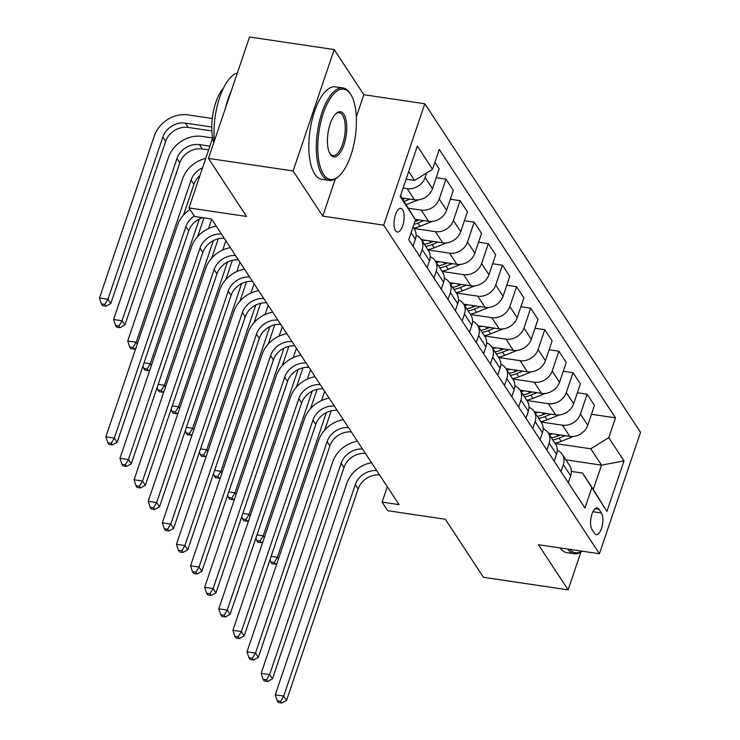 <?xml version="1.0" encoding="UTF-8"?>
<svg xmlns="http://www.w3.org/2000/svg" width="740" height="740" viewBox="0 0 740 740"><rect width="100%" height="100%" fill="white"/><g stroke="black" fill="none" stroke-linecap="round" stroke-linejoin="round"><path stroke-width="1.11" d="M395.53 230.723A11.96 4.81 98.4 0 0 397.325 232.055A11.96 4.81 98.4 0 0 403.365 223.397A11.96 4.81 98.4 0 0 402.634 209.725A11.96 4.81 98.4 0 0 400.839 208.384A11.96 4.81 98.4 0 0 394.799 217.051A11.96 4.81 98.4 0 0 395.53 230.723M334.203 49.562L249.537 37L208.449 158.406L293.114 170.959L322.76 216.117L383.718 225.163L424.806 103.757L363.849 94.72L334.203 49.562L293.114 170.959M383.718 225.163L599.428 553.751L640.526 432.345L424.806 103.757M599.428 553.751L538.47 544.714L568.116 589.873L580.956 551.929M568.116 589.873L483.451 577.311L445.332 519.249L387.76 510.711L382.118 502.109L399.045 504.625L211.575 219.04L194.638 216.524L188.996 207.922L246.568 216.469L208.449 158.406M601.407 513.005L598.928 509.222A11.59 4.653 98.4 0 0 597.18 507.927A11.59 4.653 98.4 0 0 591.334 516.317A11.59 4.653 98.4 0 0 592.037 529.562L594.525 533.355A11.59 4.653 98.4 0 0 596.264 534.641A11.59 4.653 98.4 0 0 602.11 526.26A11.59 4.653 98.4 0 0 601.407 513.005L592.925 511.747M608.761 437.682L624.014 460.9L606.911 511.433L582.556 473.073L593.286 489.418L601.5 465.136L590.77 448.792L608.761 437.682L615.486 417.832L439.301 149.452L432.576 169.303L414.594 180.421L408.73 171.495M400.516 195.776L415.473 219.835L408.757 239.686L584.942 508.056L591.658 488.206M415.473 219.835L400.229 196.609L417.332 146.076L432.576 169.303M212.648 138.029L188.996 207.922M387.316 486.744L382.118 502.109M565.869 459.855L601.5 465.136L624.014 460.9M582.556 473.073L571.373 471.417M555.139 443.51L590.77 448.792M548.359 433.187L569.772 436.36A14.957 12.488 -33.3 0 0 587.764 425.25L594.479 405.4L587.144 394.217L577.366 392.764M541.023 422.004L562.437 425.176A14.957 12.488 -33.3 0 0 580.419 414.067L587.144 394.217M534.243 411.68L555.657 414.863A14.957 12.488 -33.3 0 0 573.648 403.744L580.364 383.894L573.028 372.71L563.242 371.258M526.908 400.497L548.312 403.679A14.957 12.488 -33.3 0 0 566.304 392.561L573.028 372.71M520.127 390.174L541.541 393.356A14.957 12.488 -33.3 0 0 559.533 382.238L566.248 362.387L558.904 351.204L549.126 349.752M512.783 378.991L534.197 382.173A14.957 12.488 -33.3 0 0 552.188 371.055L558.904 351.204M506.012 368.677L527.426 371.85A14.957 12.488 -33.3 0 0 545.408 360.732L552.133 340.881L544.788 329.698L535.011 328.246M498.668 357.494L520.081 360.667A14.957 12.488 -33.3 0 0 538.073 349.548L544.788 329.698M491.897 347.171L513.301 350.344A14.957 12.488 -33.3 0 0 531.292 339.225L538.017 319.375L530.673 308.192L520.895 306.749M484.552 335.988L505.966 339.161A14.957 12.488 -33.3 0 0 523.957 328.051L530.673 308.192M477.772 325.665L499.185 328.838A14.957 12.488 -33.3 0 0 517.177 317.728L523.892 297.878L516.557 286.695L506.78 285.242M470.437 314.482L491.85 317.654A14.957 12.488 -33.3 0 0 509.832 306.545L516.557 286.695M463.656 304.159L485.07 307.331A14.957 12.488 -33.3 0 0 503.061 296.222L509.777 276.371L502.441 265.188L492.655 263.736M456.321 292.975L477.726 296.157A14.957 12.488 -33.3 0 0 495.717 285.039L502.441 265.188M449.541 282.652L470.954 285.834A14.957 12.488 -33.3 0 0 488.946 274.716L495.661 254.865L488.317 243.682L478.54 242.23M442.196 271.469L463.61 274.651A14.957 12.488 -33.3 0 0 481.601 263.532L488.317 243.682M435.425 261.146L456.839 264.328A14.957 12.488 -33.3 0 0 474.821 253.21L481.546 233.359L474.201 222.176L464.424 220.724M428.081 249.972L449.495 253.145A14.957 12.488 -33.3 0 0 467.486 242.026L474.201 222.176M421.31 239.649L442.724 242.822A14.957 12.488 -33.3 0 0 460.706 231.703L467.43 211.853L460.086 200.669L450.309 199.227M413.965 228.466L435.379 231.638A14.957 12.488 -33.3 0 0 453.37 220.52L460.086 200.669M415.168 219.327L428.599 221.316A14.957 12.488 -33.3 0 0 446.59 210.206L453.306 190.347L445.97 179.172L436.193 177.72M408.508 208.245L421.264 210.132A14.957 12.488 -33.3 0 0 439.246 199.023L445.97 179.172M401.94 197.95L414.483 199.809A14.957 12.488 -33.3 0 0 432.475 188.7L439.19 168.85L434.935 162.356M403.134 188.034L407.148 188.626A14.957 12.488 -33.3 0 0 425.13 177.517L426.675 172.947M406.131 179.163L414.594 180.421M568.311 482.721L570.66 475.774A14.957 12.488 -33.3 0 0 569.615 465.562L562.271 454.379A14.957 12.488 -33.3 0 0 557.248 450.29M615.486 417.832L591.482 414.271M560.966 471.546L563.316 464.591A14.957 12.488 -33.3 0 0 562.271 454.379M554.195 461.224L556.545 454.277A14.957 12.488 -33.3 0 0 555.5 444.056L548.155 432.872A14.957 12.488 -33.3 0 0 543.132 428.784M546.851 450.04L549.2 443.094A14.957 12.488 -33.3 0 0 548.155 432.872M540.071 439.717L542.429 432.771A14.957 12.488 -33.3 0 0 541.384 422.549L534.04 411.366A14.957 12.488 -33.3 0 0 529.017 407.278M532.735 428.534L535.085 421.587A14.957 12.488 -33.3 0 0 534.04 411.366M525.955 418.211L528.304 411.264A14.957 12.488 -33.3 0 0 527.259 401.043L519.924 389.869A14.957 12.488 -33.3 0 0 514.901 385.781M518.62 407.028L520.969 400.081A14.957 12.488 -33.3 0 0 519.924 389.869M511.84 396.705L514.189 389.758A14.957 12.488 -33.3 0 0 513.144 379.546L505.809 368.363A14.957 12.488 -33.3 0 0 500.786 364.274M504.495 385.522L506.854 378.575A14.957 12.488 -33.3 0 0 505.809 368.363M497.724 375.199L500.074 368.252A14.957 12.488 -33.3 0 0 499.028 358.04L491.684 346.857A14.957 12.488 -33.3 0 0 486.661 342.768M490.38 364.015L492.729 357.069A14.957 12.488 -33.3 0 0 491.684 346.857M483.609 353.702L485.958 346.746A14.957 12.488 -33.3 0 0 484.913 336.534L477.568 325.35A14.957 12.488 -33.3 0 0 472.546 321.262M476.264 342.518L478.613 335.572A14.957 12.488 -33.3 0 0 477.568 325.35M469.484 332.195L471.843 325.249A14.957 12.488 -33.3 0 0 470.797 315.027L463.453 303.844A14.957 12.488 -33.3 0 0 458.43 299.756M462.149 321.012L464.498 314.065A14.957 12.488 -33.3 0 0 463.453 303.844M455.368 310.689L457.718 303.742A14.957 12.488 -33.3 0 0 456.673 293.521L449.337 282.338A14.957 12.488 -33.3 0 0 444.315 278.259M448.033 299.506L450.382 292.559A14.957 12.488 -33.3 0 0 449.337 282.338M441.253 289.183L443.602 282.236A14.957 12.488 -33.3 0 0 442.557 272.024L435.222 260.841A14.957 12.488 -33.3 0 0 430.199 256.752M433.908 278L436.267 271.053A14.957 12.488 -33.3 0 0 435.222 260.841M427.137 267.677L429.487 260.73A14.957 12.488 -33.3 0 0 428.442 250.518L421.106 239.335A14.957 12.488 -33.3 0 0 416.074 235.246M419.793 256.493L422.142 249.546A14.957 12.488 -33.3 0 0 421.106 239.335M413.022 246.17L415.371 239.224A14.957 12.488 -33.3 0 0 414.326 229.012L413.031 227.041M593.286 489.418L606.911 511.433M322.76 216.117L335.34 178.951M356.319 116.975L363.849 94.72M379.546 474.913A18.694 15.605 -33.3 0 0 358.132 488.927L286.546 700.401L283.725 696.1L280.589 701.279L277.204 700.78L278.332 702.501L281.718 703L280.589 701.279M376.725 470.612A18.694 15.605 -33.3 0 0 355.302 484.626L283.725 696.1L275.262 694.841L346.838 483.377A28.037 23.412 146.7 0 1 371.526 462.704M275.262 694.841L277.204 700.78M281.718 703L286.546 700.401M552.567 433.807A28.601 23.874 146.7 0 1 549.284 434.593M573.546 436.424L561.198 441.382A28.601 23.874 146.7 0 1 554.926 443.186M560.374 434.972L557.692 436.045A28.601 23.874 146.7 0 1 551.429 437.858M552.78 439.921A28.601 23.874 -33.3 0 0 559.052 438.108L565.12 435.675M326.331 412.615L277.352 557.322L278.453 558.996M331.206 410.848L324.684 430.107M271.959 563.713L275.345 564.222L274.216 562.502L270.831 561.993L271.959 563.713M321.512 400.59L323.805 393.81A28.037 23.412 146.7 0 1 324.74 391.423M271.108 556.397L277.352 557.322L274.216 562.502M270.035 559.56L270.831 561.993M275.345 564.222L276.982 563.334M365.43 453.407A18.694 15.605 -33.3 0 0 344.007 467.43L272.431 678.895L269.61 674.593L266.474 679.773L263.089 679.274L264.217 680.994L267.603 681.494L266.474 679.773M362.609 449.106A18.694 15.605 -33.3 0 0 341.186 463.129L269.61 674.593L261.146 673.345L332.723 461.871A28.037 23.412 146.7 0 1 357.411 441.197M261.146 673.345L263.089 679.274M267.603 681.494L272.431 678.895M351.315 431.901A18.694 15.605 -33.3 0 0 329.892 445.924L258.315 657.388L255.494 653.087L252.358 658.267L248.964 657.768L250.102 659.488L253.487 659.988L252.358 658.267M348.485 427.6A18.694 15.605 -33.3 0 0 327.071 441.623L255.494 653.087L247.021 651.838L318.607 440.365A28.037 23.412 146.7 0 1 343.295 419.691M247.021 651.838L248.964 657.768M253.487 659.988L258.315 657.388M337.19 410.395A18.694 15.605 -33.3 0 0 315.776 424.418L244.2 635.891L241.379 631.59L238.234 636.77L234.848 636.261L235.977 637.982L239.362 638.49L238.234 636.77M334.369 406.094A18.694 15.605 -33.3 0 0 312.955 420.117L241.379 631.59L232.906 630.332L304.482 418.858A28.037 23.412 146.7 0 1 329.18 398.185M232.906 630.332L234.848 636.261M239.362 638.49L244.2 635.891M538.452 412.31A28.601 23.874 146.7 0 1 535.168 413.087M559.431 414.918L547.073 419.876A28.601 23.874 146.7 0 1 540.811 421.689M546.259 413.466L543.576 414.539A28.601 23.874 146.7 0 1 537.314 416.352M538.665 418.414A28.601 23.874 -33.3 0 0 544.927 416.602L551.004 414.169M312.215 391.108L263.236 535.816L264.337 537.49M317.09 389.342L310.569 408.61M257.844 542.207L261.229 542.716L260.101 540.995L256.715 540.487L257.844 542.207M307.396 379.084L309.69 372.303A28.037 23.412 146.7 0 1 310.624 369.917M256.983 534.89L263.236 535.816L260.101 540.995M255.911 538.063L256.715 540.487M261.229 542.716L262.867 541.837M524.327 390.803A28.601 23.874 146.7 0 1 521.043 391.58M545.315 393.412L532.957 398.37A28.601 23.874 146.7 0 1 526.695 400.183M532.143 391.96L529.461 393.032A28.601 23.874 146.7 0 1 523.189 394.846M524.549 396.908A28.601 23.874 -33.3 0 0 530.811 395.105L536.889 392.663M298.1 369.611L249.121 514.309L250.213 515.984M302.975 367.836L296.453 387.103M243.719 520.71L247.114 521.21L245.976 519.489L242.59 518.99L243.719 520.71M293.281 357.577L295.575 350.797A28.037 23.412 146.7 0 1 296.509 348.42M242.868 513.384L249.121 514.309L245.976 519.489M241.795 516.557L242.59 518.99M247.114 521.21L248.742 520.331M510.212 369.297A28.601 23.874 146.7 0 1 506.928 370.074M531.2 371.906L518.842 376.864A28.601 23.874 146.7 0 1 512.58 378.677M518.028 370.453L515.336 371.536A28.601 23.874 146.7 0 1 509.074 373.339M510.434 375.411A28.601 23.874 -33.3 0 0 516.696 373.598L522.773 371.156M283.975 348.105L234.996 492.803L236.097 494.477M288.859 346.329L282.338 365.597M229.603 499.204L232.989 499.704L231.861 497.983L228.475 497.484L229.603 499.204M279.156 336.071L281.45 329.3A28.037 23.412 146.7 0 1 282.384 326.914M228.753 491.878L234.996 492.803L231.861 497.983M227.679 495.051L228.475 497.484M232.989 499.704L234.626 498.825M323.075 388.889A18.694 15.605 -33.3 0 0 301.661 402.911L230.085 614.385L227.254 610.084L224.118 615.264L220.733 614.755L221.861 616.476L225.247 616.984L224.118 615.264M320.254 384.596A18.694 15.605 -33.3 0 0 298.84 398.61L227.254 610.084L218.79 608.826L290.367 397.352A28.037 23.412 146.7 0 1 315.064 376.679M218.79 608.826L220.733 614.755M225.247 616.984L230.085 614.385M496.096 347.791A28.601 23.874 146.7 0 1 492.812 348.568M517.084 350.409L504.726 355.357A28.601 23.874 146.7 0 1 498.464 357.17M503.903 348.947L501.221 350.029A28.601 23.874 146.7 0 1 494.958 351.842M496.318 353.905A28.601 23.874 -33.3 0 0 502.58 352.092L508.658 349.659M269.86 326.599L220.881 471.297L221.982 472.971M274.743 324.823L268.222 344.091M215.488 477.698L218.874 478.197L217.745 476.477L214.36 475.977L215.488 477.698M265.04 314.574L267.334 307.794A28.037 23.412 146.7 0 1 268.269 305.407M214.637 470.372L220.881 471.297L217.745 476.477M213.564 473.545L214.36 475.977M218.874 478.197L220.511 477.319M569.902 549.376A45.612 18.324 98.4 0 0 581.788 551.134M582.019 551.171A46.731 18.777 -81.6 0 1 574.296 553.705A46.731 18.777 -81.6 0 1 567.635 549.034M574.296 553.705L566.84 552.604A46.731 18.777 -81.6 0 1 560.189 547.933M323.537 174.344A45.612 18.324 98.4 0 0 339.031 176.037A45.612 18.324 98.4 0 0 355.219 137.002A45.612 18.324 98.4 0 0 351.056 94.942A45.612 18.324 98.4 0 0 350.64 94.276A45.612 18.324 98.4 0 0 323.315 113.322A45.612 18.324 98.4 0 0 323.537 174.344M339.031 176.037L338.06 176.906A46.731 18.777 -81.6 0 1 329.217 180.384A46.731 18.777 -81.6 0 1 322.187 175.177A46.731 18.777 -81.6 0 1 319.356 121.749A46.731 18.777 -81.6 0 1 342.935 87.931A46.731 18.777 -81.6 0 1 349.955 93.148A46.731 18.777 -81.6 0 1 350.39 93.832L351.056 94.942M330.318 154.327A22.811 9.167 -81.6 0 1 330.105 153.994A22.811 9.167 -81.6 0 1 328.024 132.969A22.811 9.167 -81.6 0 1 336.117 113.451A22.811 9.167 -81.6 0 1 343.869 114.293A22.811 9.167 -81.6 0 1 343.98 144.809A22.811 9.167 -81.6 0 1 330.318 154.327M329.772 153.402A21.682 8.713 98.4 0 0 332.889 155.613A21.682 8.713 98.4 0 0 343.832 139.916A21.682 8.713 98.4 0 0 342.518 115.126A21.682 8.713 98.4 0 0 339.253 112.711A21.682 8.713 98.4 0 0 335.627 113.923M329.217 180.384L321.771 179.284A46.731 18.777 -81.6 0 1 314.74 174.067A46.731 18.777 -81.6 0 1 311.901 120.648A46.731 18.777 -81.6 0 1 335.479 86.83L342.935 87.931M213.804 142.589A33.652 13.524 -81.6 0 1 223.499 88.125M225.506 108.003A46.731 18.777 -81.6 0 1 231.444 90.474M214.387 140.859A46.731 18.777 -81.6 0 1 237.364 72.973M308.959 367.392A18.694 15.605 -33.3 0 0 287.546 381.405L215.96 592.879L213.138 588.577L210.003 593.758L206.617 593.258L207.746 594.979L211.131 595.478L210.003 593.758M306.138 363.09A18.694 15.605 -33.3 0 0 284.715 377.104L213.138 588.577L204.675 587.32L276.251 375.855A28.037 23.412 146.7 0 1 300.94 355.182M204.675 587.32L206.617 593.258M211.131 595.478L215.96 592.879M294.844 345.885A18.694 15.605 -33.3 0 0 273.421 359.899L201.844 571.373L199.023 567.071L195.887 572.251L192.502 571.752L193.63 573.472L197.016 573.972L195.887 572.251M292.022 341.584A18.694 15.605 -33.3 0 0 270.6 355.598L199.023 567.071L190.559 565.813L262.136 354.349A28.037 23.412 146.7 0 1 286.824 333.675M190.559 565.813L192.502 571.752M197.016 573.972L201.844 571.373M280.728 324.379A18.694 15.605 -33.3 0 0 259.305 338.402L187.729 549.866L184.908 545.565L181.772 550.745L178.386 550.245L179.515 551.966L182.9 552.466L181.772 550.745M277.898 320.078A18.694 15.605 -33.3 0 0 256.484 334.101L184.908 545.565L176.435 544.316L248.02 332.843A28.037 23.412 146.7 0 1 272.709 312.169M176.435 544.316L178.386 550.245M182.9 552.466L187.729 549.866M266.604 302.873A18.694 15.605 -33.3 0 0 245.19 316.896L173.613 528.369L170.792 524.068L167.647 529.239L164.262 528.739L165.39 530.46L168.785 530.959L167.647 529.239M263.782 298.572A18.694 15.605 -33.3 0 0 242.368 312.595L170.792 524.068L162.319 522.81L233.905 311.337A28.037 23.412 146.7 0 1 258.593 290.663M162.319 522.81L164.262 528.739M168.785 530.959L173.613 528.369M252.488 281.367A18.694 15.605 -33.3 0 0 231.074 295.389L159.498 506.863L156.667 502.562L153.531 507.742L150.146 507.233L151.274 508.954L154.66 509.462L153.531 507.742M249.667 277.065A18.694 15.605 -33.3 0 0 228.253 291.088L156.667 502.562L148.204 501.304L219.78 289.83A28.037 23.412 146.7 0 1 244.478 269.157M148.204 501.304L150.146 507.233M154.66 509.462L159.498 506.863M481.98 326.285A28.601 23.874 146.7 0 1 478.697 327.062M502.96 328.902L490.611 333.851A28.601 23.874 146.7 0 1 484.339 335.664M489.788 327.45L487.105 328.523A28.601 23.874 146.7 0 1 480.843 330.336M482.193 332.399A28.601 23.874 -33.3 0 0 488.465 330.586L494.533 328.153M255.744 305.093L206.765 449.8L207.866 451.474M260.628 303.317L254.107 322.585M201.373 456.192L204.758 456.7L203.63 454.98L200.244 454.471L201.373 456.192M250.925 293.068L253.219 286.288A28.037 23.412 146.7 0 1 254.153 283.901M200.522 448.865L206.765 449.8L203.63 454.98M199.449 452.038L200.244 454.471M204.758 456.7L206.395 455.812M467.865 304.778A28.601 23.874 146.7 0 1 464.581 305.565M488.844 307.396L476.486 312.354A28.601 23.874 146.7 0 1 470.224 314.167M475.672 305.944L472.99 307.017A28.601 23.874 146.7 0 1 466.727 308.83M468.078 310.893A28.601 23.874 -33.3 0 0 474.34 309.079L480.417 306.647M241.629 283.587L192.65 428.293L193.751 429.968M246.503 281.82L239.982 301.078M187.257 434.685L190.643 435.194L189.514 433.474L186.129 432.965L187.257 434.685M236.809 271.562L239.103 264.781A28.037 23.412 146.7 0 1 240.038 262.395M186.406 427.368L192.65 428.293L189.514 433.474M185.324 430.541L186.129 432.965M190.643 435.194L192.28 434.315M453.74 283.281A28.601 23.874 146.7 0 1 450.466 284.058M474.729 285.89L462.371 290.848A28.601 23.874 146.7 0 1 456.108 292.661M461.557 284.438L458.874 285.511A28.601 23.874 146.7 0 1 452.612 287.324M453.962 289.386A28.601 23.874 -33.3 0 0 460.225 287.573L466.302 285.141M227.513 262.089L178.534 406.787L179.626 408.462M232.388 260.314L225.867 279.581M173.132 413.188L176.527 413.688L175.399 411.967L172.004 411.468L173.132 413.188M222.694 250.055L224.988 243.275A28.037 23.412 146.7 0 1 225.922 240.898M172.281 405.862L178.534 406.787L175.399 411.967M171.208 409.035L172.004 411.468M176.527 413.688L178.155 412.809M439.625 261.775A28.601 23.874 146.7 0 1 436.341 262.552M460.613 264.384L448.255 269.341A28.601 23.874 146.7 0 1 441.993 271.154M447.441 262.931L444.759 264.004A28.601 23.874 146.7 0 1 438.487 265.817M439.847 267.889A28.601 23.874 -33.3 0 0 446.109 266.076L452.186 263.634M213.388 240.583L164.41 385.281L165.51 386.955M218.272 238.807L211.751 258.075M159.017 391.682L162.402 392.182L161.274 390.461L157.888 389.962L159.017 391.682M208.569 228.549L210.863 221.769A28.037 23.412 146.7 0 1 211.797 219.392M158.166 384.356L164.41 385.281L161.274 390.461M157.093 387.529L157.888 389.962M162.402 392.182L164.04 391.303M425.509 240.269A28.601 23.874 146.7 0 1 422.226 241.046M446.498 242.886L434.139 247.835A28.601 23.874 146.7 0 1 427.877 249.648M433.325 241.425L430.634 242.507A28.601 23.874 146.7 0 1 424.371 244.32M425.731 246.383A28.601 23.874 -33.3 0 0 431.993 244.57L438.071 242.128M199.273 219.077L150.294 363.775L151.395 365.449M203.953 217.912L197.636 236.569M144.901 370.176L148.287 370.675L147.158 368.955L143.773 368.455L144.901 370.176M144.05 362.85L150.294 363.775L147.158 368.955M142.977 366.022L143.773 368.455M148.287 370.675L149.924 369.796M238.373 259.87A18.694 15.605 -33.3 0 0 216.959 273.883L145.373 485.357L142.552 481.055L139.416 486.236L136.031 485.736L137.159 487.457L140.544 487.956L139.416 486.236M235.551 255.568A18.694 15.605 -33.3 0 0 214.128 269.582L142.552 481.055L134.088 479.798L205.665 268.324A28.037 23.412 146.7 0 1 230.353 247.65M134.088 479.798L136.031 485.736M140.544 487.956L145.373 485.357M432.373 221.38L420.024 226.329A28.601 23.874 146.7 0 1 413.753 228.142M419.201 219.919L416.518 221.001A28.601 23.874 146.7 0 1 414.872 221.612M413.947 224.359A28.601 23.874 -33.3 0 0 417.878 223.064L423.955 220.631M199.948 175.556A18.694 15.605 -33.3 0 0 193.926 184.325L183.52 215.062M202.584 167.776A18.694 15.605 -33.3 0 0 191.096 180.024L136.179 342.278L137.279 343.952M130.786 348.67L134.171 349.169L133.043 347.449L129.657 346.949L130.786 348.67M133.043 347.449L136.179 342.278L127.715 341.02L182.632 178.766A28.037 23.412 146.7 0 1 205.748 158.416M127.715 341.02L129.657 346.949M134.171 349.169L135.809 348.29M224.257 238.363A18.694 15.605 -33.3 0 0 202.843 252.377L131.258 463.851L128.436 459.549L125.301 464.729L121.915 464.23L123.044 465.95L126.429 466.45L125.301 464.729M221.436 234.062A18.694 15.605 -33.3 0 0 200.013 248.076L128.436 459.549L119.972 458.291L191.549 246.827A28.037 23.412 146.7 0 1 216.237 226.153M119.972 458.291L121.915 464.23M126.429 466.45L131.258 463.851M418.257 199.874L406.343 204.656M209.892 146.169L199.467 144.624A18.694 15.605 -33.3 0 0 176.98 158.517L122.063 320.772L113.599 319.514L168.517 157.259A28.037 23.412 146.7 0 1 202.242 136.419L212.639 137.964M405.085 198.422L402.838 199.319M404.197 201.382L409.831 199.125M208.643 149.869L202.288 148.925A18.694 15.605 -33.3 0 0 179.802 162.819L124.884 325.073L122.063 320.772L118.927 325.952L115.542 325.443L116.67 327.163L120.056 327.672L118.927 325.952M113.599 319.514L115.542 325.443M120.056 327.672L124.884 325.073M202.64 217.717A18.694 15.605 -33.3 0 0 188.719 230.88L117.142 442.344L114.321 438.043L111.185 443.223L107.8 442.724L108.928 444.444L112.314 444.944L111.185 443.223M194.306 216.015A18.694 15.605 -33.3 0 0 185.897 226.579L114.321 438.043L105.857 436.794L177.434 225.321A28.037 23.412 146.7 0 1 190.023 209.494M105.857 436.794L107.8 442.724M112.314 444.944L117.142 442.344M211.751 127.03L185.352 123.118A18.694 15.605 -33.3 0 0 162.865 137.011L107.948 299.265L99.475 298.007L154.401 135.753A28.037 23.412 146.7 0 1 188.126 114.913L212.288 118.493M211.834 130.924L188.173 127.419A18.694 15.605 -33.3 0 0 165.686 141.312L110.769 303.567L107.948 299.265L104.812 304.445L101.417 303.937L102.555 305.657L105.94 306.166L104.812 304.445M99.475 298.007L101.417 303.937M105.94 306.166L110.769 303.567M562.437 425.176L569.772 436.36M548.312 403.679L555.657 414.863M534.197 382.173L541.541 393.356M520.081 360.667L527.426 371.85M505.966 339.161L513.301 350.344M491.85 317.654L499.185 328.838M477.726 296.157L485.07 307.331M463.61 274.651L470.954 285.834M449.495 253.145L456.839 264.328M435.379 231.638L442.724 242.822M421.264 210.132L428.599 221.316M407.148 188.626L414.483 199.809M580.419 414.067L587.764 425.25M563.316 464.591L570.66 475.774M549.2 443.094L556.545 454.277M566.304 392.561L573.648 403.744M535.085 421.587L542.429 432.771M552.188 371.055L559.533 382.238M520.969 400.081L528.304 411.264M538.073 349.548L545.408 360.732M506.854 378.575L514.189 389.758M523.957 328.051L531.292 339.225M492.729 357.069L500.074 368.252M509.832 306.545L517.177 317.728M478.613 335.572L485.958 346.746M495.717 285.039L503.061 296.222M464.498 314.065L471.843 325.249M481.601 263.532L488.946 274.716M450.382 292.559L457.718 303.742M467.486 242.026L474.821 253.21M436.267 271.053L443.602 282.236M453.37 220.52L460.706 231.703M422.142 249.546L429.487 260.73M439.246 199.023L446.59 210.206M411.107 232.739L415.371 239.224M425.13 177.517L432.475 188.7M595.136 508.658L598.928 509.222M358.132 488.927L355.302 484.626M557.692 436.045L556.619 434.408M561.198 441.382L559.052 438.108M344.007 467.43L341.186 463.129M329.892 445.924L327.071 441.623M315.776 424.418L312.955 420.117M543.576 414.539L542.503 412.911M547.073 419.876L544.927 416.602M529.461 393.032L528.388 391.404M532.957 398.37L530.811 395.105M515.336 371.536L514.272 369.898M518.842 376.864L516.696 373.598M301.661 402.911L298.84 398.61M501.221 350.029L500.148 348.392M504.726 355.357L502.58 352.092M287.546 381.405L284.715 377.104M273.421 359.899L270.6 355.598M259.305 338.402L256.484 334.101M245.19 316.896L242.368 312.595M231.074 295.389L228.253 291.088M487.105 328.523L486.032 326.886M490.611 333.851L488.465 330.586M472.99 307.017L471.917 305.389M476.486 312.354L474.34 309.079M458.874 285.511L457.801 283.882M462.371 290.848L460.225 287.573M444.759 264.004L443.686 262.376M448.255 269.341L446.109 266.076M430.634 242.507L429.561 240.87M434.139 247.835L431.993 244.57M216.959 273.883L214.128 269.582M416.518 221.001L415.445 219.364M420.024 226.329L417.878 223.064M193.926 184.325L191.096 180.024M202.843 252.377L200.013 248.076M202.288 148.925L199.467 144.624M179.802 162.819L176.98 158.517M188.719 230.88L185.897 226.579M188.173 127.419L185.352 123.118M165.686 141.312L162.865 137.011"/></g></svg>
